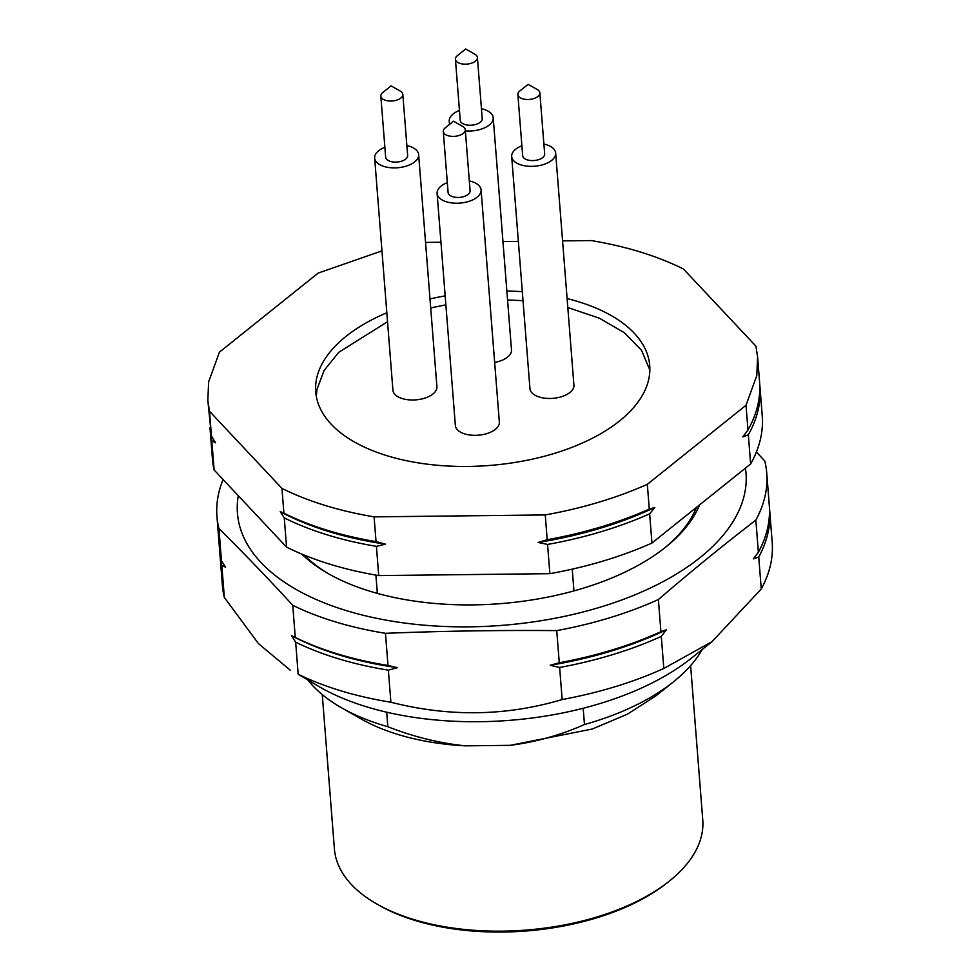<?xml version="1.0" encoding="UTF-8"?>
<svg xmlns="http://www.w3.org/2000/svg" width="980" height="980" viewBox="0 0 980 980"><rect width="100%" height="100%" fill="white"/><g stroke="black" fill="none" stroke-linecap="round" stroke-linejoin="round"><path stroke-width="1.47" d="M450.126 123.946A22.062 11.466 175.5 0 1 449.232 121.202A22.062 11.466 175.5 0 1 457.096 111.475A22.062 11.466 175.5 0 1 459.449 110.434M481.437 108.707A22.062 11.466 175.5 0 1 493.21 117.735A22.062 11.466 175.5 0 1 485.357 127.461A22.062 11.466 175.5 0 1 465.377 130.879M493.21 117.735L511.487 349.848A22.062 11.466 175.5 0 1 510.96 352.886A22.062 11.466 175.5 0 1 503.622 359.574A22.062 11.466 175.5 0 1 494.655 362.441M477.407 57.526L482.221 118.605A11.025 5.733 175.5 0 1 478.289 123.468A11.025 5.733 175.5 0 1 466.774 124.975A11.025 5.733 175.5 0 1 460.233 120.332L455.418 59.266A11.025 5.733 -4.5 0 0 461.96 63.908A11.025 5.733 -4.5 0 0 473.487 62.389A11.025 5.733 -4.5 0 0 477.407 57.526A11.025 5.733 -4.5 0 0 474.871 54.231L465.672 49L457.415 55.615A11.025 5.733 -4.5 0 0 455.418 59.266M316.295 396.324L316.932 389.538L324.062 370.526L338.713 352.335L387.529 321.734M430.698 307.928L445.876 304.841M507.554 299.978L523.026 300.664M567.824 307.549L599.356 318.194L624.407 332.747L641.557 350.362L649.85 370.073M437.105 193.403L455.369 425.516A22.062 11.466 -4.5 0 0 464.336 433.785A22.062 11.466 -4.5 0 0 491.495 431.776A22.062 11.466 -4.5 0 0 499.347 422.049L481.082 189.936A22.062 11.466 175.5 0 1 473.218 199.663A22.062 11.466 175.5 0 1 450.188 202.689A22.062 11.466 175.5 0 1 437.105 193.403A22.062 11.466 175.5 0 1 444.957 183.677A22.062 11.466 175.5 0 1 447.321 182.648M511.683 156.531L529.947 388.644A22.062 11.466 -4.5 0 0 543.03 397.929A22.062 11.466 -4.5 0 0 566.073 394.903A22.062 11.466 -4.5 0 0 573.864 386.671A22.062 11.466 -4.5 0 0 573.925 385.177L555.66 153.076A22.062 11.466 175.5 0 1 547.808 162.803A22.062 11.466 175.5 0 1 524.766 165.816A22.062 11.466 175.5 0 1 511.683 156.531A22.062 11.466 175.5 0 1 519.547 146.804A22.062 11.466 175.5 0 1 521.899 145.775M374.654 158.062L392.919 390.175A22.062 11.466 -4.5 0 0 421.633 398.995A22.062 11.466 -4.5 0 0 429.044 396.435A22.062 11.466 -4.5 0 0 436.909 386.708L418.632 154.607A22.062 11.466 175.5 0 1 410.779 164.334A22.062 11.466 175.5 0 1 387.737 167.347A22.062 11.466 175.5 0 1 374.654 158.062A22.062 11.466 175.5 0 1 382.519 148.335A22.062 11.466 175.5 0 1 384.871 147.306M567.114 298.582A167.519 87.024 175.5 0 1 649.716 365.565A167.519 87.024 175.5 0 1 649.213 376.847A167.519 87.024 175.5 0 1 478.755 466.137A167.519 87.024 175.5 0 1 315.719 391.853A167.519 87.024 175.5 0 1 316.234 380.571A167.519 87.024 175.5 0 1 386.83 312.767M430 298.961A167.519 87.024 175.5 0 1 445.165 295.874M506.856 291.023A167.519 87.024 175.5 0 1 522.316 291.697M469.31 180.908A22.062 11.466 175.5 0 1 481.082 189.936M543.888 144.048A22.062 11.466 175.5 0 1 555.66 153.076M406.859 145.579A22.062 11.466 175.5 0 1 418.632 154.607M211.815 440.743L215.563 442.813L211.447 436.014L209.5 411.257L281.946 488.395L283.906 513.165L280.207 511.634L284.274 517.893L286.577 547.122L214.118 469.971L211.815 440.743A275.748 143.252 175.5 0 1 210.149 429.84A275.748 143.252 175.5 0 1 209.989 427.464M562.569 240.884L591.344 240.566C626.514 246.482 657.225 255.976 683.489 269.022L755.935 346.173L757.614 357.075L756.768 375.646L746.013 405.255L647.327 484.316C616.567 498.012 582.537 508.216 545.248 514.941L374.103 516.864C338.933 510.935 308.21 501.454 281.946 488.395M518.359 241.386L502.961 241.558M440.951 242.244L425.553 242.415M209.5 411.257L207.821 400.342L208.667 381.771L219.422 352.163L318.12 273.102L381.955 250.892M465.28 129.74L470.094 190.806A11.025 5.733 175.5 0 1 466.162 195.669A11.025 5.733 175.5 0 1 454.647 197.176A11.025 5.733 175.5 0 1 448.093 192.533L443.291 131.467A11.025 5.733 -4.5 0 0 449.832 136.11A11.025 5.733 -4.5 0 0 461.347 134.603A11.025 5.733 -4.5 0 0 465.28 129.74A11.025 5.733 -4.5 0 0 462.744 126.445L453.544 121.202L445.288 127.817A11.025 5.733 -4.5 0 0 443.291 131.467M539.858 92.867L544.672 153.934A11.025 5.733 175.5 0 1 540.74 158.797A11.025 5.733 175.5 0 1 529.225 160.316A11.025 5.733 175.5 0 1 522.671 155.673L517.869 94.595A11.025 5.733 -4.5 0 0 524.41 99.237A11.025 5.733 -4.5 0 0 535.925 97.731A11.025 5.733 -4.5 0 0 539.858 92.867A11.025 5.733 -4.5 0 0 537.322 89.572L528.122 84.341L519.865 90.944A11.025 5.733 -4.5 0 0 517.869 94.595M402.829 94.399L407.643 155.465A11.025 5.733 175.5 0 1 403.711 160.328A11.025 5.733 175.5 0 1 392.196 161.847A11.025 5.733 175.5 0 1 385.655 157.204L380.84 96.126A11.025 5.733 -4.5 0 0 387.382 100.769A11.025 5.733 -4.5 0 0 398.909 99.262A11.025 5.733 -4.5 0 0 402.829 94.399A11.025 5.733 -4.5 0 0 400.293 91.103L391.094 85.873L382.837 92.475A11.025 5.733 -4.5 0 0 380.84 96.126M374.103 516.864L376.051 541.621A275.748 143.252 175.5 0 1 283.906 513.165M376.051 541.621L385.483 544.157L376.418 546.35A275.748 143.252 175.5 0 1 284.274 517.893M647.327 484.316L649.274 509.086L654.799 507.456L649.642 513.814A275.748 143.252 175.5 0 1 547.563 544.439L549.866 573.668L378.721 575.579L376.418 546.35M547.563 544.439L538.167 542.455L547.195 539.711L545.248 514.941M649.274 509.086A275.748 143.252 175.5 0 1 547.195 539.711M759.708 384.209A275.748 143.252 175.5 0 1 759.941 386.573A275.748 143.252 175.5 0 1 759.096 405.144A275.748 143.252 175.5 0 1 748.34 434.752L750.631 463.981L651.945 543.043L649.642 513.814M748.34 434.752L742.852 436.921L747.961 430.024L746.013 405.255M757.614 357.075L759.561 381.845A275.748 143.252 175.5 0 1 758.728 400.416A275.748 143.252 175.5 0 1 747.961 430.024M211.447 436.014L207.821 400.342M214.118 469.971A275.748 143.252 175.5 0 1 212.44 459.069L210.149 429.84M651.945 543.043A275.748 143.252 175.5 0 1 549.866 573.668M378.721 575.579A275.748 143.252 175.5 0 1 286.577 547.122M759.941 386.573L762.232 415.802A275.748 143.252 175.5 0 1 761.399 434.373A275.748 143.252 175.5 0 1 750.631 463.981M385.483 544.157A272.991 141.818 175.5 0 1 280.207 511.634M654.799 507.456A272.991 141.818 175.5 0 1 538.167 542.455M375.904 575.101L377.349 593.39M583.186 708.258L584.472 724.526C560.536 735.123 535.778 742.068 510.2 745.339L465.255 745.841C439.199 743.146 413.401 736.776 387.835 726.719L386.696 712.203M572.246 569.135L573.949 590.903M329.819 574.501A209.573 108.878 175.5 0 1 304.192 555.084M696.449 507.383A209.573 108.878 175.5 0 1 664.367 548.175M301.816 554.104A213.15 110.74 -4.5 0 0 328.312 573.655A213.15 110.74 -4.5 0 0 665.726 547.097A213.15 110.74 -4.5 0 0 699.561 504.896M712.043 641.63L691.378 658.168A234.379 121.765 175.5 0 1 320.35 687.36L298.177 674.24A275.748 143.252 -4.5 0 0 390.898 702.231C449.22 717.103 506.317 716.196 562.165 699.536A275.748 143.252 -4.5 0 0 663.815 668.458L712.043 641.63L761.264 589.017A275.748 143.252 -4.5 0 0 771.542 559.396A275.748 143.252 -4.5 0 0 772.179 542.087L769.655 510.029A275.748 143.252 175.5 0 1 769.018 527.326A275.748 143.252 175.5 0 1 758.74 556.959L761.264 589.017M387.835 726.719A209.573 108.878 175.5 0 1 341.738 707.915A209.573 108.878 175.5 0 1 308.198 680.451M341.738 707.915L361.277 719.038A186.127 96.702 -4.5 0 0 465.255 745.841M510.2 745.339L592.324 729.01L627.396 714.163L655.914 695.849L673.468 681.811A209.573 108.878 -4.5 0 0 702.293 649.434M584.472 724.526A209.573 108.878 -4.5 0 0 673.468 681.811M238.299 495.721A255.07 132.508 -4.5 0 0 238.042 497.264A255.07 132.508 -4.5 0 0 471.527 626.808A255.07 132.508 -4.5 0 0 745.425 489.253A255.07 132.508 -4.5 0 0 745.425 468.158M756.413 451.952L764.78 461.017A275.748 143.252 175.5 0 1 766.752 473.169A275.748 143.252 175.5 0 1 766.115 490.466A275.748 143.252 175.5 0 1 755.85 520.098C723.252 545.199 690.765 571.671 658.389 599.527A275.748 143.252 175.5 0 1 556.738 630.606C499.543 630.128 442.446 631.034 385.471 633.313A275.748 143.252 175.5 0 1 292.75 605.309C268.042 578.359 243.432 552.781 218.932 528.575L221.456 560.744L225.633 567.224L221.835 565.436A275.748 143.252 175.5 0 1 219.863 553.296L222.387 585.354A275.748 143.252 -4.5 0 0 224.359 597.506L258.426 643.578L290.337 670.271M690.618 665.604L702.758 819.905A184.755 95.979 175.5 0 1 702.195 832.339A184.755 95.979 175.5 0 1 669.389 881.069A184.755 95.979 175.5 0 1 376.933 904.075A184.755 95.979 175.5 0 1 334.401 848.888L322.261 694.6M218.932 528.575A275.748 143.252 175.5 0 1 216.96 516.436A275.748 143.252 175.5 0 1 217.597 499.126A275.748 143.252 175.5 0 1 223.085 479.526M666.363 629.76L661.292 636.4A275.748 143.252 175.5 0 1 559.641 667.466L550.221 665.261A272.991 141.818 -4.5 0 0 666.363 629.76L660.924 631.696L658.389 599.527M663.815 668.458L661.292 636.4M758.74 556.959L753.302 558.894L758.373 552.255L755.85 520.098M559.641 667.466L562.165 699.536M397.427 667.674L388.374 670.173A275.748 143.252 175.5 0 1 295.654 642.17L291.489 635.677A272.991 141.818 -4.5 0 0 397.427 667.674L387.994 665.469L385.471 633.313M390.898 702.231L388.374 670.173M550.221 665.261L559.274 662.774L556.738 630.606M295.654 642.17L298.177 674.24M224.359 597.506L221.835 565.436M291.489 635.677L295.286 637.478L292.75 605.309M219.863 553.296A275.748 143.252 175.5 0 1 219.716 550.944M769.435 507.677A275.748 143.252 175.5 0 1 769.655 510.029M376.933 904.075L379.236 905.385A181.998 94.546 -4.5 0 0 667.319 882.711L669.389 881.069M766.752 473.169L769.288 505.325A275.748 143.252 175.5 0 1 768.639 522.634A275.748 143.252 175.5 0 1 758.373 552.255M221.456 560.744A275.748 143.252 175.5 0 1 219.496 548.592L216.96 516.436M387.994 665.469A275.748 143.252 175.5 0 1 295.286 637.478M660.924 631.696A275.748 143.252 175.5 0 1 559.274 662.774M449.232 121.202L449.489 124.448"/></g></svg>
